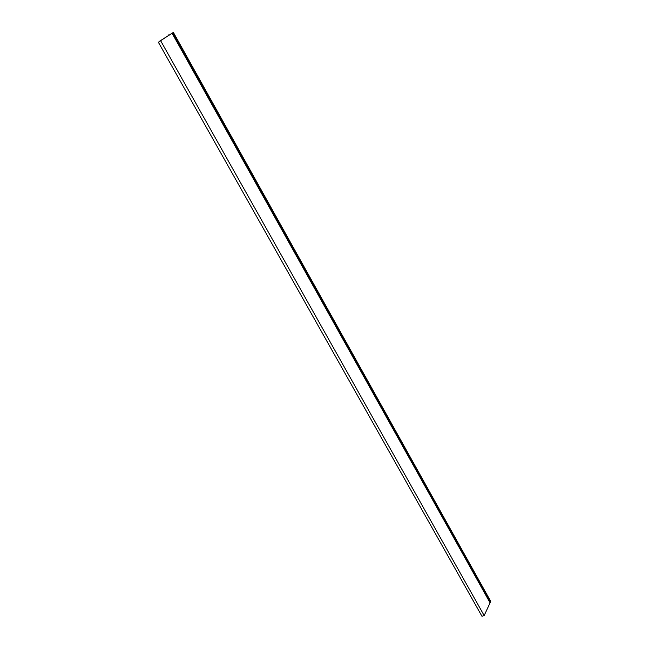 <?xml version="1.0" encoding="UTF-8"?>
<svg xmlns="http://www.w3.org/2000/svg" width="649" height="649" viewBox="0 0 649 649"><rect width="100%" height="100%" fill="white"/><g stroke="black" fill="none" stroke-linecap="round" stroke-linejoin="round"><path stroke-width="0.97" d="M159.062 41.56L172.472 32.985L159.127 41.682M158.275 42.088L481.98 616.299L484.17 615.56L490.084 602.832L172.115 33.286M490.044 601.98L172.472 32.985L173.023 32.677L490.506 601.704L490.084 602.832M172.456 32.985L173.023 32.677M490.506 601.704L173.234 32.555M169.097 35.249L168.821 34.77M484.17 615.56L160.676 40.798M490.092 602.767L172.155 33.261M489.922 602.158L172.269 33.115M490.709 601.363L173.38 32.45"/></g></svg>
